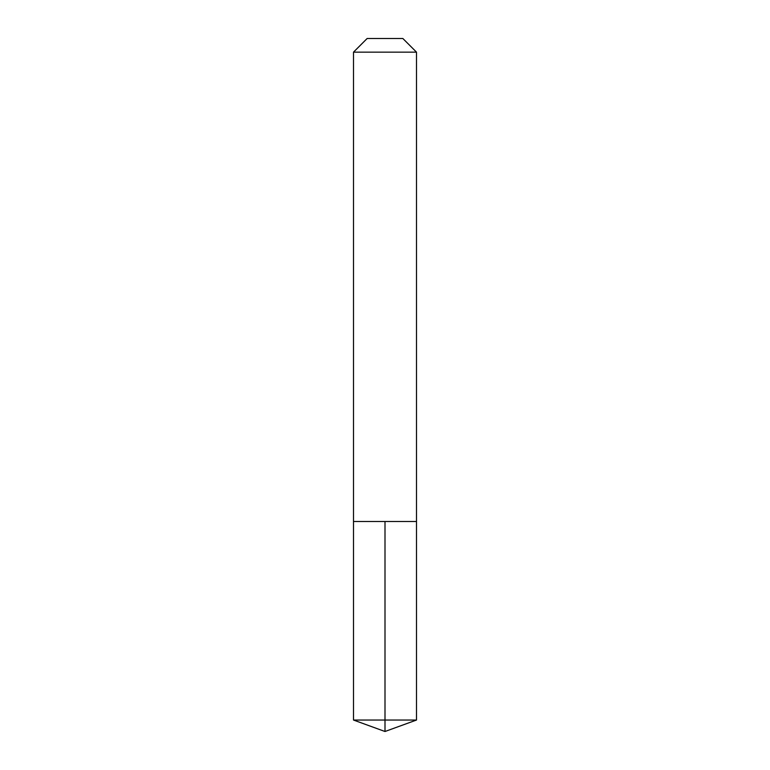 <?xml version="1.0" encoding="UTF-8"?>
<svg xmlns="http://www.w3.org/2000/svg" width="770" height="770" viewBox="0 0 770 770"><rect width="100%" height="100%" fill="white"/><g stroke="black" fill="none" stroke-linecap="round" stroke-linejoin="round"><path stroke-width="1.16" d="M416.503 52.148L402.854 38.5L367.146 38.5L353.497 52.148L416.503 52.148L416.503 521.502L353.497 521.502L385 521.502L385 720.037L385 521.502L416.503 521.502L416.503 720.037L353.497 720.037L353.497 521.502L353.497 720.037L385 731.5L385 720.037L385 731.5L353.497 720.037M353.497 52.148L353.497 521.502M385 731.5L416.503 720.037"/></g></svg>
